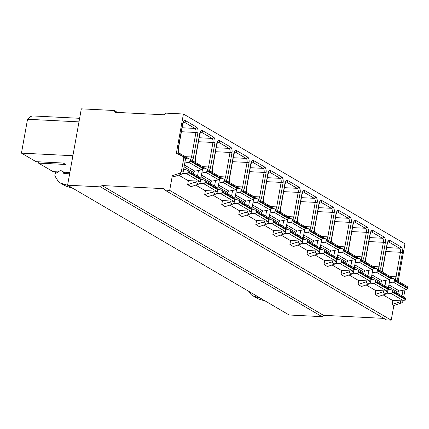<?xml version="1.0" encoding="UTF-8"?>
<svg xmlns="http://www.w3.org/2000/svg" width="429" height="429" viewBox="0 0 429 429"><rect width="100%" height="100%" fill="white"/><g stroke="black" fill="none" stroke-linecap="round" stroke-linejoin="round"><path stroke-width="0.64" d="M117.503 112.441L114.205 110.505L81.328 108.837L67.589 185.199L289.119 314.988L321.991 316.656L323.509 315.315L383.832 318.377M67.589 185.199L100.461 186.867L101.979 185.526L163.932 188.669L164.945 190.133L386.475 319.921L391.216 320.163L393.865 305.453L401.34 302.992A2.188 1.839 -59.6 0 0 402.944 301.083L402.97 300.927M403.689 296.927L404.955 289.907M398.219 281.247L404.955 243.801L183.424 114.012L165.723 113.117L164.146 114.8L115.154 112.318L114.205 110.505M393.865 305.453L392.16 304.451L392.884 300.418M391.216 320.163L169.686 190.374L172.335 175.665L179.81 173.203A2.188 1.839 -59.6 0 0 181.413 171.294L183.725 158.446A2.188 1.839 -59.6 0 0 182.936 156.462A2.188 1.839 -59.6 0 0 182.834 156.408L176.367 153.244L183.424 114.012M184.534 157.405A2.188 1.839 -59.6 0 1 184.636 157.464A2.188 1.839 -59.6 0 1 185.43 159.443L183.119 172.292A2.188 1.839 -59.6 0 1 181.515 174.201L174.04 176.662L172.335 175.665M370.838 280.587L370.565 282.11A2.188 1.839 -59.6 0 1 368.961 284.025L361.486 286.481L358.076 284.486L358.805 280.453M353.802 270.602L353.523 272.125A2.188 1.839 -59.6 0 1 351.919 274.04L344.444 276.496L341.039 274.501L341.763 270.468M336.76 260.618L336.486 262.146A2.188 1.839 -59.6 0 1 334.883 264.055L327.402 266.516L323.997 264.516L324.721 260.483M319.718 250.633L319.444 252.161A2.188 1.839 -59.6 0 1 317.841 254.07L310.365 256.531L306.955 254.531L307.679 250.498M302.676 240.653L302.402 242.176A2.188 1.839 -59.6 0 1 300.799 244.09L293.323 246.546L289.913 244.551L290.642 240.513M285.639 230.668L285.36 232.191A2.188 1.839 -59.6 0 1 283.757 234.105L276.281 236.561L272.876 234.566L273.6 230.534M268.597 220.683L268.323 222.211A2.188 1.839 -59.6 0 1 266.72 224.12L259.239 226.582L255.834 224.582L256.558 220.549M251.555 210.698L251.281 212.226A2.188 1.839 -59.6 0 1 249.678 214.135L242.203 216.597L238.792 214.597L239.516 210.564M234.513 200.713L234.239 202.241A2.188 1.839 -59.6 0 1 232.636 204.156L225.161 206.612L221.75 204.617L222.479 200.579M217.471 190.733L217.197 192.256A2.188 1.839 -59.6 0 1 215.594 194.171L208.119 196.627L204.713 194.632L205.437 190.599M200.434 180.748L200.161 182.277A2.188 1.839 -59.6 0 1 198.557 184.186L191.077 186.642L187.671 184.647L188.395 180.614M182.631 173.391L186.449 173.584L199.405 181.172L188.025 180.593L178.695 175.129M199.667 183.376L203.491 183.569L216.441 191.157L205.062 190.578L195.737 185.113M216.709 193.356L220.533 193.549L233.483 201.137L222.104 200.563L212.773 195.098M233.751 203.341L237.575 203.534L250.525 211.122L239.146 210.548L229.815 205.078M250.793 213.326L254.612 213.519L267.567 221.107L256.188 220.527L246.857 215.063M267.83 223.311L271.654 223.504L284.604 231.092L273.225 230.512L263.899 225.048M284.872 233.29L288.696 233.489L301.646 241.077L290.267 240.497L280.941 235.033M301.914 243.275L305.738 243.468L318.688 251.056L307.309 250.482L297.978 245.018M318.956 253.26L322.774 253.453L335.73 261.041L324.351 260.462L315.02 254.998M335.993 263.245L339.816 263.438L352.767 271.026L341.387 270.447L332.062 264.983M353.035 273.23L356.858 273.423L369.809 281.011L358.43 280.432L349.104 274.968M370.077 283.21L373.9 283.403L386.851 290.991L375.472 290.417L366.141 284.953M387.88 290.567L387.607 292.095A2.188 1.839 -59.6 0 1 386.003 294.01L378.528 296.466L375.118 294.471L375.842 290.433M387.119 293.195L390.942 293.388L403.893 300.976L392.514 300.402L383.183 294.932M187.671 184.647L195.147 182.191A2.188 1.839 -59.6 0 0 196.487 181.022M204.713 194.632L212.189 192.171A2.188 1.839 -59.6 0 0 213.529 191.007M221.75 204.617L229.231 202.156A2.188 1.839 -59.6 0 0 230.571 200.992M238.792 214.597L246.267 212.141A2.188 1.839 -59.6 0 0 247.613 210.977M255.834 224.582L263.309 222.125A2.188 1.839 -59.6 0 0 264.65 220.956M272.876 234.566L280.351 232.11A2.188 1.839 -59.6 0 0 281.692 230.941M289.913 244.551L297.394 242.09A2.188 1.839 -59.6 0 0 298.734 240.926M306.955 254.531L314.43 252.075A2.188 1.839 -59.6 0 0 315.776 250.911M323.997 264.516L331.472 262.06A2.188 1.839 -59.6 0 0 332.813 260.896M341.039 274.501L348.514 272.045A2.188 1.839 -59.6 0 0 349.855 270.876M358.076 284.486L365.556 282.025A2.188 1.839 -59.6 0 0 366.897 280.861M375.118 294.471L382.593 292.01A2.188 1.839 -59.6 0 0 383.939 290.846M392.16 304.451L399.635 301.995A2.188 1.839 -59.6 0 0 400.976 300.831M164.945 190.133L169.686 190.374M200.879 178.26L202.461 169.466M197.496 176.121L198.514 170.469M217.921 188.245L219.503 179.451M214.538 186.106L215.556 180.453M234.963 198.23L236.545 189.436M231.58 196.091L232.598 190.438M252 208.21L253.587 199.415M248.622 206.076L249.635 200.418M269.042 218.195L270.624 209.4M265.658 216.06L266.677 210.403M286.084 228.18L287.666 219.385M282.7 226.04L283.719 220.388M303.126 238.165L304.708 229.37M299.742 236.025L300.761 230.373M320.163 248.15L321.75 239.35M316.784 246.01L317.798 240.353M337.205 258.129L338.787 249.335M333.821 255.995L334.84 250.338M354.247 268.114L355.829 259.32M350.863 265.975L351.882 260.323M371.289 278.099L372.871 269.305M367.905 275.96L368.924 270.308M388.325 288.084L389.913 279.284M384.947 285.945L385.961 280.287M401.984 295.93L403.003 290.272M323.509 315.315L101.979 185.526M321.991 316.656L100.461 186.867M184.786 163.025L188.76 162.28A1.459 1.228 -59.6 0 0 189.999 160.966L190.111 160.339A1.459 1.228 -59.6 0 0 189.098 158.869L185.441 158.687M186.449 173.584A1.459 1.228 -59.6 0 0 187.966 172.249L188.079 171.621A1.459 1.228 -59.6 0 0 187.339 170.2L183.698 169.069M199.405 181.172A1.459 1.228 -59.6 0 0 200.917 179.837L201.029 179.209A1.459 1.228 -59.6 0 0 200.504 177.885L187.553 170.297M193.404 173.724L193.629 172.469A1.459 1.228 120.4 0 1 194.868 171.15L201.71 169.868A1.459 1.228 -59.6 0 0 202.949 168.554L203.062 167.927A1.459 1.228 -59.6 0 0 202.536 166.602L189.586 159.014M201.823 173.01L205.802 172.265A1.459 1.228 -59.6 0 0 207.041 170.946L207.153 170.318A1.459 1.228 -59.6 0 0 206.14 168.854L202.917 168.694M203.491 183.569A1.459 1.228 -59.6 0 0 205.008 182.228L205.121 181.601A1.459 1.228 -59.6 0 0 204.376 180.185L201.04 179.15M216.441 191.157A1.459 1.228 -59.6 0 0 217.959 189.816L218.071 189.189A1.459 1.228 -59.6 0 0 217.546 187.87L204.595 180.282M210.446 183.709L210.671 182.454A1.459 1.228 120.4 0 1 211.91 181.135L218.752 179.853A1.459 1.228 -59.6 0 0 219.991 178.534L220.104 177.906A1.459 1.228 -59.6 0 0 219.573 176.587L206.622 168.999M218.865 182.995L222.844 182.25A1.459 1.228 -59.6 0 0 224.077 180.931L224.19 180.303A1.459 1.228 -59.6 0 0 223.182 178.839L219.959 178.678M220.533 193.549A1.459 1.228 -59.6 0 0 222.05 192.213L222.163 191.586A1.459 1.228 -59.6 0 0 221.418 190.17L218.082 189.13M233.483 201.137A1.459 1.228 -59.6 0 0 235.001 199.801L235.113 199.174A1.459 1.228 -59.6 0 0 234.588 197.849L221.632 190.267M227.488 193.694L227.713 192.439A1.459 1.228 120.4 0 1 228.947 191.119L235.794 189.838A1.459 1.228 -59.6 0 0 237.028 188.519L237.14 187.891A1.459 1.228 -59.6 0 0 236.615 186.572L223.665 178.984M235.907 192.98L239.886 192.235A1.459 1.228 -59.6 0 0 241.119 190.916L241.232 190.288A1.459 1.228 -59.6 0 0 240.219 188.824L236.996 188.658M237.575 203.534A1.459 1.228 -59.6 0 0 239.087 202.198L239.205 201.571A1.459 1.228 -59.6 0 0 238.46 200.15L235.124 199.115M250.525 211.122A1.459 1.228 -59.6 0 0 252.043 209.786L252.155 209.159A1.459 1.228 -59.6 0 0 251.625 207.834L238.674 200.246M244.53 203.678L244.755 202.418A1.459 1.228 120.4 0 1 245.989 201.104L252.837 199.823A1.459 1.228 -59.6 0 0 254.07 198.504L254.183 197.876A1.459 1.228 -59.6 0 0 253.657 196.552L240.707 188.964M252.949 202.96L256.923 202.215A1.459 1.228 -59.6 0 0 258.161 200.901L258.274 200.273A1.459 1.228 -59.6 0 0 257.261 198.809L254.038 198.643M254.612 213.519A1.459 1.228 -59.6 0 0 256.129 212.183L256.242 211.556A1.459 1.228 -59.6 0 0 255.502 210.135L252.161 209.1M267.567 221.107A1.459 1.228 -59.6 0 0 269.08 219.771L269.192 219.144A1.459 1.228 -59.6 0 0 268.667 217.819L255.716 210.231M261.567 213.658L261.792 212.403A1.459 1.228 120.4 0 1 263.031 211.084L269.873 209.802A1.459 1.228 -59.6 0 0 271.112 208.489L271.225 207.861A1.459 1.228 -59.6 0 0 270.699 206.537L257.749 198.949M269.986 212.945L273.965 212.199A1.459 1.228 -59.6 0 0 275.204 210.886L275.316 210.258A1.459 1.228 -59.6 0 0 274.303 208.789L271.08 208.628M271.654 223.504A1.459 1.228 -59.6 0 0 273.171 222.163L273.284 221.536A1.459 1.228 -59.6 0 0 272.538 220.12L269.203 219.085M284.604 231.092A1.459 1.228 -59.6 0 0 286.122 229.751L286.234 229.124A1.459 1.228 -59.6 0 0 285.709 227.804L272.758 220.216M278.609 223.643L278.834 222.388A1.459 1.228 120.4 0 1 280.073 221.069L286.915 219.787A1.459 1.228 -59.6 0 0 288.154 218.468L288.267 217.841A1.459 1.228 -59.6 0 0 287.736 216.522L274.785 208.934M287.028 222.93L291.007 222.184A1.459 1.228 -59.6 0 0 292.24 220.865L292.353 220.238A1.459 1.228 -59.6 0 0 291.345 218.774L288.122 218.613M288.696 233.489A1.459 1.228 -59.6 0 0 290.213 232.148L290.326 231.521A1.459 1.228 -59.6 0 0 289.58 230.105L286.245 229.065M301.646 241.077A1.459 1.228 -59.6 0 0 303.164 239.736L303.276 239.109A1.459 1.228 -59.6 0 0 302.751 237.789L289.8 230.201M295.651 233.628L295.876 232.373A1.459 1.228 120.4 0 1 297.109 231.054L303.957 229.772A1.459 1.228 -59.6 0 0 305.191 228.453L305.303 227.826A1.459 1.228 -59.6 0 0 304.778 226.507L291.827 218.919M304.07 232.915L308.049 232.169A1.459 1.228 -59.6 0 0 309.282 230.85L309.395 230.223A1.459 1.228 -59.6 0 0 308.381 228.759L305.164 228.593M305.738 243.468A1.459 1.228 -59.6 0 0 307.255 242.133L307.368 241.506A1.459 1.228 -59.6 0 0 306.622 240.09L303.287 239.05M318.688 251.056A1.459 1.228 -59.6 0 0 320.206 249.721L320.318 249.093A1.459 1.228 -59.6 0 0 319.787 247.769L306.837 240.181M312.693 243.613L312.918 242.353A1.459 1.228 120.4 0 1 314.151 241.039L320.999 239.757A1.459 1.228 -59.6 0 0 322.233 238.438L322.345 237.811A1.459 1.228 -59.6 0 0 321.82 236.486L308.869 228.898M321.112 242.894L325.085 242.154A1.459 1.228 -59.6 0 0 326.324 240.835L326.437 240.208A1.459 1.228 -59.6 0 0 325.423 238.744L322.2 238.578M322.774 253.453A1.459 1.228 -59.6 0 0 324.292 252.118L324.404 251.491A1.459 1.228 -59.6 0 0 323.664 250.069L320.324 249.034M335.73 261.041A1.459 1.228 -59.6 0 0 337.242 259.706L337.355 259.078A1.459 1.228 -59.6 0 0 336.829 257.754L323.879 250.166M329.729 253.598L329.955 252.338A1.459 1.228 120.4 0 1 331.193 251.024L338.036 249.742A1.459 1.228 -59.6 0 0 339.275 248.423L339.387 247.796A1.459 1.228 -59.6 0 0 338.862 246.471L325.911 238.883M338.149 252.879L342.127 252.134A1.459 1.228 -59.6 0 0 343.366 250.82L343.479 250.193A1.459 1.228 -59.6 0 0 342.465 248.723L339.242 248.563M339.816 263.438A1.459 1.228 -59.6 0 0 341.334 262.103L341.446 261.476A1.459 1.228 -59.6 0 0 340.701 260.054L337.366 259.019M352.767 271.026A1.459 1.228 -59.6 0 0 354.284 269.685L354.397 269.058A1.459 1.228 -59.6 0 0 353.871 267.739L340.921 260.151M346.771 263.578L346.997 262.323A1.459 1.228 120.4 0 1 348.235 261.004L355.078 259.722A1.459 1.228 -59.6 0 0 356.317 258.408L356.429 257.781A1.459 1.228 -59.6 0 0 355.898 256.456L342.948 248.868M355.191 262.864L359.17 262.119A1.459 1.228 -59.6 0 0 360.403 260.8L360.516 260.172A1.459 1.228 -59.6 0 0 359.507 258.708L356.284 258.548M356.858 273.423A1.459 1.228 -59.6 0 0 358.376 272.083L358.488 271.455A1.459 1.228 -59.6 0 0 357.743 270.039L354.408 269.004M369.809 281.011A1.459 1.228 -59.6 0 0 371.326 279.67L371.439 279.043A1.459 1.228 -59.6 0 0 370.913 277.724L357.963 270.136M363.813 273.563L364.039 272.308A1.459 1.228 120.4 0 1 365.277 270.989L372.12 269.707A1.459 1.228 -59.6 0 0 373.353 268.388L373.466 267.76A1.459 1.228 -59.6 0 0 372.94 266.441L359.99 258.853M372.233 272.849L376.212 272.104A1.459 1.228 -59.6 0 0 377.445 270.785L377.558 270.157A1.459 1.228 -59.6 0 0 376.544 268.693L373.327 268.527M373.9 283.403A1.459 1.228 -59.6 0 0 375.418 282.067L375.531 281.44A1.459 1.228 -59.6 0 0 374.785 280.024L371.45 278.984M386.851 290.991A1.459 1.228 -59.6 0 0 388.368 289.655L388.481 289.028A1.459 1.228 -59.6 0 0 387.95 287.703L375 280.116M380.855 283.548L381.081 282.293A1.459 1.228 120.4 0 1 382.314 280.974L389.162 279.692A1.459 1.228 -59.6 0 0 390.395 278.373L390.508 277.745A1.459 1.228 -59.6 0 0 389.982 276.421L377.032 268.838M389.275 282.834L393.248 282.089A1.459 1.228 -59.6 0 0 394.487 280.77L394.6 280.142A1.459 1.228 -59.6 0 0 393.586 278.678L390.363 278.512M390.942 293.388A1.459 1.228 -59.6 0 0 392.455 292.052L392.567 291.425A1.459 1.228 -59.6 0 0 391.827 290.004L388.486 288.969M403.893 300.976A1.459 1.228 -59.6 0 0 405.405 299.64L405.518 299.013A1.459 1.228 -59.6 0 0 404.992 297.688L392.042 290.101M397.892 293.533L398.123 292.272A1.459 1.228 120.4 0 1 399.356 290.959L406.199 289.677A1.459 1.228 -59.6 0 0 407.437 288.358L407.55 287.73A1.459 1.228 -59.6 0 0 407.024 286.406L394.074 278.818M55.909 173.305L55.534 173.085L56.194 173.118M66.372 173.632L69.643 173.799M72.892 155.727L21.45 153.121L36.036 161.663L63.219 163.041L65.675 164.479L38.492 163.1L53.078 171.648L58.14 171.906M63.916 172.195L69.873 172.501M55.534 173.085L55.765 171.782M38.492 163.1L38.723 161.803M21.45 153.121L27.542 119.267L78.984 121.874M27.542 119.267A20.78 10.317 -87.1 0 1 33.516 115.969L79.628 118.307M69.589 174.088L64.554 173.643A2.188 1.839 120.4 0 1 63.889 173.434A2.188 1.839 120.4 0 1 63.31 172.849L62.736 171.852A3.062 2.574 -59.6 0 0 61.932 171.032A3.062 2.574 -59.6 0 0 59.315 171.171L56.033 173.219A2.188 1.839 -59.6 0 0 55.137 176.351L57.888 180.823A7.293 6.129 -59.6 0 0 59.728 182.641A7.293 6.129 -59.6 0 0 60.779 183.108L67.884 185.371M59.728 182.641L64.838 185.634A7.293 6.129 -59.6 0 0 65.889 186.1L72.994 188.369M265.556 301.185L258.446 298.916A7.293 6.129 120.4 0 1 257.4 298.45L252.29 295.458A7.293 6.129 120.4 0 1 250.45 293.64L249.19 291.597M260.441 298.187L253.335 295.924A7.293 6.129 120.4 0 1 252.29 295.458M187.124 158.773L179.595 154.36A4.74 2.354 -87.1 0 1 178.201 148.509L182.609 123.986A4.74 2.354 -87.1 0 1 185.644 120.731L196.482 127.081A4.74 2.354 -87.1 0 1 197.882 132.936L193.468 157.454A4.74 2.354 -87.1 0 1 192.063 160.467M195.399 162.419A4.74 2.354 -87.1 0 1 195.238 158.494L199.651 133.971A4.74 2.354 -87.1 0 1 202.686 130.716L213.524 137.065A4.74 2.354 -87.1 0 1 214.918 142.916L210.51 167.439A4.74 2.354 -87.1 0 1 209.105 170.452M204.166 168.758L203.03 168.093M212.435 172.404A4.74 2.354 -87.1 0 1 212.28 168.479L216.693 143.956A4.74 2.354 -87.1 0 1 219.728 140.701L230.566 147.05A4.74 2.354 -87.1 0 1 231.96 152.901L227.547 177.424A4.74 2.354 -87.1 0 1 226.142 180.432M221.208 178.737L220.072 178.073M229.477 182.389A4.74 2.354 -87.1 0 1 229.322 178.459L233.735 153.941A4.74 2.354 -87.1 0 1 236.765 150.686L247.608 157.035A4.74 2.354 -87.1 0 1 249.002 162.886L244.589 187.403A4.74 2.354 -87.1 0 1 243.184 190.417M238.245 188.722L237.114 188.058M246.519 192.369A4.74 2.354 -87.1 0 1 246.364 188.444L250.772 163.926A4.74 2.354 -87.1 0 1 253.807 160.666L264.645 167.015A4.74 2.354 -87.1 0 1 266.044 172.871L261.631 197.388A4.74 2.354 -87.1 0 1 260.226 200.402M255.287 198.707L254.156 198.042M263.562 202.354A4.74 2.354 -87.1 0 1 263.401 198.429L267.814 173.906A4.74 2.354 -87.1 0 1 270.849 170.651L281.687 177A4.74 2.354 -87.1 0 1 283.081 182.851L278.673 207.373A4.74 2.354 -87.1 0 1 277.268 210.387M272.329 208.692L271.192 208.027M280.598 212.339A4.74 2.354 -87.1 0 1 280.443 208.414L284.856 183.891A4.74 2.354 -87.1 0 1 287.891 180.636L298.729 186.985A4.74 2.354 -87.1 0 1 300.123 192.836L295.71 217.358A4.74 2.354 -87.1 0 1 294.305 220.372M289.371 218.672L288.234 218.012M297.64 222.324A4.74 2.354 -87.1 0 1 297.485 218.393L301.898 193.876A4.74 2.354 -87.1 0 1 304.928 190.621L315.771 196.97A4.74 2.354 -87.1 0 1 317.165 202.82L312.752 227.338A4.74 2.354 -87.1 0 1 311.347 230.352M306.408 228.657L305.276 227.992M314.682 232.309A4.74 2.354 -87.1 0 1 314.527 228.378L318.935 203.861A4.74 2.354 -87.1 0 1 321.97 200.6L332.807 206.955A4.74 2.354 -87.1 0 1 334.207 212.805L329.794 237.323A4.74 2.354 -87.1 0 1 328.389 240.337M323.45 238.642L322.318 237.977M331.724 242.288A4.74 2.354 -87.1 0 1 331.563 238.363L335.977 213.84A4.74 2.354 -87.1 0 1 339.012 210.585L349.849 216.935A4.74 2.354 -87.1 0 1 351.244 222.79L346.836 247.308A4.74 2.354 -87.1 0 1 345.431 250.322M340.492 248.627L339.355 247.962M348.761 252.273A4.74 2.354 -87.1 0 1 348.605 248.348L353.019 223.825A4.74 2.354 -87.1 0 1 356.054 220.57L366.892 226.92A4.74 2.354 -87.1 0 1 368.286 232.77L363.872 257.293A4.74 2.354 -87.1 0 1 362.467 260.306M357.534 258.607L356.397 257.947M365.803 262.258A4.74 2.354 -87.1 0 1 365.647 258.328L370.061 233.81A4.74 2.354 -87.1 0 1 373.091 230.555L383.934 236.905A4.74 2.354 -87.1 0 1 385.328 242.755L380.914 267.278A4.74 2.354 -87.1 0 1 379.509 270.286M374.571 268.592L373.439 267.927M382.845 272.243A4.74 2.354 -87.1 0 1 382.689 268.313L387.097 243.795A4.74 2.354 -87.1 0 1 390.133 240.54L400.97 246.889A4.74 2.354 -87.1 0 1 402.37 252.74L397.956 277.257A4.74 2.354 -87.1 0 1 396.552 280.271M391.613 278.577L390.481 277.912M181.515 174.201L179.81 173.203M198.557 184.186L195.147 182.191M215.594 194.171L212.189 192.171M232.636 204.156L229.231 202.156M249.678 214.135L246.267 212.141M266.72 224.12L263.309 222.125M283.757 234.105L280.351 232.11M300.799 244.09L297.394 242.09M317.841 254.07L314.43 252.075M334.883 264.055L331.472 262.06M351.919 274.04L348.514 272.045M368.961 284.025L365.556 282.025M386.003 294.01L382.593 292.01M401.34 302.992L399.635 301.995M183.119 172.292L181.413 171.294M200.161 182.277L198.171 181.108M217.197 192.256L215.208 191.093M234.239 202.241L232.25 201.078M251.281 212.226L249.292 211.063M268.323 222.211L266.334 221.042M285.36 232.191L283.371 231.027M302.402 242.176L300.413 241.012M319.444 252.161L317.455 250.997M336.486 262.146L334.497 260.977M353.523 272.125L351.533 270.962M370.565 282.11L368.575 280.947M387.607 292.095L385.617 290.932M402.944 301.083L402.659 300.911M185.43 159.443L183.725 158.446M187.966 172.249L200.917 179.837M188.079 171.621L201.029 179.209M183.741 168.833L184.642 169.364M184.089 166.881L193.629 172.469M184.422 165.031L194.868 171.15M188.76 162.28L201.71 169.868M189.999 160.966L202.949 168.554M190.111 160.339L203.062 167.927M196.482 127.081A1.459 1.228 120.4 0 1 194.964 128.421A3.282 1.63 -87.1 0 1 195.935 132.47L191.522 156.993A3.282 1.63 -87.1 0 1 190.122 159.331M197.882 132.936A1.459 0.316 -169.8 0 0 195.935 132.47L181.424 131.735M193.468 157.454A1.459 0.316 -169.8 0 0 191.522 156.993L185.274 156.676M179.595 154.36A1.459 1.228 -59.6 0 0 179.07 153.04L178.802 152.713C178.308 151.55 178.164 150.209 178.367 148.702L182.781 124.185L183.73 121.943M183.789 121.949A3.282 1.63 -87.1 0 1 184.127 122.072L194.964 128.421L182.137 127.767M185.644 120.731A1.459 1.228 120.4 0 1 184.127 122.072L183.671 122.045M205.008 182.228L217.959 189.816M205.121 181.601L218.071 189.189M201.056 178.979L201.684 179.349M201.131 176.866L210.671 182.454M201.464 175.016L211.91 181.135M205.802 172.265L218.752 179.853M207.041 170.946L219.991 178.534M207.153 170.318L220.104 177.906M213.524 137.065A1.459 1.228 120.4 0 1 212.006 138.406A3.282 1.63 -87.1 0 1 212.972 142.455L208.564 166.972A3.282 1.63 -87.1 0 1 207.164 169.316M214.918 142.916A1.459 0.316 -169.8 0 0 212.972 142.455L198.466 141.72M210.51 167.439A1.459 0.316 -169.8 0 0 208.564 166.972L202.644 166.672M195.238 158.494A1.459 0.316 10.2 0 1 195.409 158.687L199.823 134.164L200.767 131.928M200.826 131.934A3.282 1.63 -87.1 0 1 201.169 132.052L212.006 138.406L199.179 137.752M202.686 130.716A1.459 1.228 120.4 0 1 201.169 132.052L200.713 132.03M222.05 192.213L235.001 199.801M222.163 191.586L235.113 199.174M218.098 188.964L218.726 189.334M218.173 186.846L227.713 192.439M218.506 185.001L228.947 191.119M222.844 182.25L235.794 189.838M224.077 180.931L237.028 188.519M224.19 180.303L237.14 187.891M230.566 147.05A1.459 1.228 120.4 0 1 229.048 148.386A3.282 1.63 -87.1 0 1 230.014 152.44L225.6 176.957A3.282 1.63 -87.1 0 1 224.201 179.295M231.96 152.901A1.459 0.316 -169.8 0 0 230.014 152.44L215.503 151.705M227.547 177.424A1.459 0.316 -169.8 0 0 225.6 176.957L219.68 176.657M212.28 168.479A1.459 0.316 10.2 0 1 212.452 168.672L216.865 144.149L217.809 141.913M217.868 141.919A3.282 1.63 -87.1 0 1 218.211 142.037L229.048 148.386L216.216 147.737M219.728 140.701A1.459 1.228 120.4 0 1 218.211 142.037L217.755 142.015M239.087 202.198L252.043 209.786M239.205 201.571L252.155 209.159M235.135 198.949L235.762 199.313M235.215 196.831L244.755 202.418M235.548 194.986L245.989 201.104M239.886 192.235L252.837 199.823M241.119 190.916L254.07 198.504M241.232 190.288L254.183 197.876M247.608 157.035A1.459 1.228 120.4 0 1 246.09 158.371A3.282 1.63 -87.1 0 1 247.056 162.425L242.642 186.942A3.282 1.63 -87.1 0 1 241.243 189.28M249.002 162.886A1.459 0.316 -169.8 0 0 247.056 162.425L232.545 161.685M244.589 187.403A1.459 0.316 -169.8 0 0 242.642 186.942L236.722 186.642M229.322 178.459A1.459 0.316 10.2 0 1 229.494 178.652L233.902 154.134L234.851 151.898M234.91 151.904A3.282 1.63 -87.1 0 1 235.253 152.022L246.09 158.371L233.258 157.722M236.765 150.686A1.459 1.228 120.4 0 1 235.253 152.022L234.797 152M256.129 212.183L269.08 219.771M256.242 211.556L269.192 219.144M252.177 208.934L252.804 209.298M252.252 206.816L261.792 212.403M252.584 204.965L263.031 211.084M256.923 202.215L269.873 209.802M258.161 200.901L271.112 208.489M258.274 200.273L271.225 207.861M264.645 167.015A1.459 1.228 120.4 0 1 263.127 168.356A3.282 1.63 -87.1 0 1 264.098 172.404L259.684 196.927A3.282 1.63 -87.1 0 1 258.285 199.265M266.044 172.871A1.459 0.316 -169.8 0 0 264.098 172.404L249.587 171.67M261.631 197.388A1.459 0.316 -169.8 0 0 259.684 196.927L253.764 196.627M246.364 188.444A1.459 0.316 10.2 0 1 246.53 188.637L250.944 164.119L251.893 161.883M251.952 161.883A3.282 1.63 -87.1 0 1 252.29 162.006L263.127 168.356L250.3 167.707M253.807 160.666A1.459 1.228 120.4 0 1 252.29 162.006L251.834 161.98M273.171 222.163L286.122 229.751M273.284 221.536L286.234 229.124M269.219 218.913L269.846 219.283M269.294 216.801L278.834 222.388M269.627 214.95L280.073 221.069M273.965 212.199L286.915 219.787M275.204 210.886L288.154 218.468M275.316 210.258L288.267 217.841M281.687 177A1.459 1.228 120.4 0 1 280.169 178.341A3.282 1.63 -87.1 0 1 281.134 182.389L276.726 206.912A3.282 1.63 -87.1 0 1 275.327 209.25M283.081 182.851A1.459 0.316 -169.8 0 0 281.134 182.389L266.629 181.655M278.673 207.373A1.459 0.316 -169.8 0 0 276.726 206.912L270.806 206.612M263.401 198.429A1.459 0.316 10.2 0 1 263.572 198.622L267.986 174.104L268.929 171.863M268.988 171.868A3.282 1.63 -87.1 0 1 269.332 171.991L280.169 178.341L267.342 177.686M270.849 170.651A1.459 1.228 120.4 0 1 269.332 171.991L268.876 171.965M290.213 232.148L303.164 239.736M290.326 231.521L303.276 239.109M286.261 228.898L286.888 229.268M286.336 226.78L295.876 232.373M286.669 224.935L297.109 231.054M291.007 222.184L303.957 229.772M292.24 220.865L305.191 228.453M292.353 220.238L305.303 227.826M298.729 186.985A1.459 1.228 120.4 0 1 297.211 188.32A3.282 1.63 -87.1 0 1 298.176 192.374L293.763 216.892A3.282 1.63 -87.1 0 1 292.364 219.23M300.123 192.836A1.459 0.316 -169.8 0 0 298.176 192.374L283.666 191.64M295.71 217.358A1.459 0.316 -169.8 0 0 293.763 216.892L287.843 216.591M280.443 208.414A1.459 0.316 10.2 0 1 280.614 208.607L285.028 184.084L285.971 181.848M286.03 181.853A3.282 1.63 -87.1 0 1 286.374 181.971L297.211 188.32L284.379 187.671M287.891 180.636A1.459 1.228 120.4 0 1 286.374 181.971L285.918 181.95M307.255 242.133L320.206 249.721M307.368 241.506L320.318 249.093M303.298 238.883L303.925 239.248M303.378 236.765L312.918 242.353M303.711 234.92L314.151 241.039M308.049 232.169L320.999 239.757M309.282 230.85L322.233 238.438M309.395 230.223L322.345 237.811M315.771 196.97A1.459 1.228 120.4 0 1 314.253 198.305A3.282 1.63 -87.1 0 1 315.218 202.359L310.805 226.877A3.282 1.63 -87.1 0 1 309.406 229.215M317.165 202.82A1.459 0.316 -169.8 0 0 315.218 202.359L300.708 201.619M312.752 227.338A1.459 0.316 -169.8 0 0 310.805 226.877L304.885 226.576M297.485 218.393A1.459 0.316 10.2 0 1 297.656 218.592L302.064 194.069L303.013 191.833M303.072 191.838A3.282 1.63 -87.1 0 1 303.416 191.956L314.253 198.305L301.421 197.656M304.928 190.621A1.459 1.228 120.4 0 1 303.416 191.956L302.96 191.935M324.292 252.118L337.242 259.706M324.404 251.491L337.355 259.078M320.34 248.868L320.967 249.233M320.415 246.75L329.955 252.338M320.747 244.9L331.193 251.024M325.085 242.154L338.036 249.742M326.324 240.835L339.275 248.423M326.437 240.208L339.387 247.796M332.807 206.955A1.459 1.228 120.4 0 1 331.29 208.29A3.282 1.63 -87.1 0 1 332.261 212.339L327.847 236.862A3.282 1.63 -87.1 0 1 326.448 239.2M334.207 212.805A1.459 0.316 -169.8 0 0 332.261 212.339L317.75 211.604M329.794 237.323A1.459 0.316 -169.8 0 0 327.847 236.862L321.927 236.561M314.527 228.378A1.459 0.316 10.2 0 1 314.693 228.571L319.106 204.054L320.055 201.818M320.114 201.823A3.282 1.63 -87.1 0 1 320.452 201.941L331.29 208.29L318.463 207.641M321.97 200.6A1.459 1.228 120.4 0 1 320.452 201.941L319.996 201.92M341.334 262.103L354.284 269.685M341.446 261.476L354.397 269.058M337.382 258.848L338.009 259.218M337.457 256.735L346.997 262.323M337.789 254.885L348.235 261.004M342.127 252.134L355.078 259.722M343.366 250.82L356.317 258.408M343.479 250.193L356.429 257.781M349.849 216.935A1.459 1.228 120.4 0 1 348.332 218.275A3.282 1.63 -87.1 0 1 349.297 222.324L344.889 246.847A3.282 1.63 -87.1 0 1 343.49 249.185M351.244 222.79A1.459 0.316 -169.8 0 0 349.297 222.324L334.792 221.589M346.836 247.308A1.459 0.316 -169.8 0 0 344.889 246.847L338.969 246.546M331.563 238.363A1.459 0.316 10.2 0 1 331.735 238.556L336.148 214.039L337.092 211.797M337.151 211.803A3.282 1.63 -87.1 0 1 337.494 211.926L348.332 218.275L335.505 217.621M339.012 210.585A1.459 1.228 120.4 0 1 337.494 211.926L337.038 211.899M358.376 272.083L371.326 279.67M358.488 271.455L371.439 279.043M354.424 268.833L355.051 269.203M354.499 266.715L364.039 272.308M354.831 264.87L365.277 270.989M359.17 262.119L372.12 269.707M360.403 260.8L373.353 268.388M360.516 260.172L373.466 267.76M366.892 226.92A1.459 1.228 120.4 0 1 365.374 228.255A3.282 1.63 -87.1 0 1 366.339 232.309L361.931 256.826A3.282 1.63 -87.1 0 1 360.526 259.164M368.286 232.77A1.459 0.316 -169.8 0 0 366.339 232.309L351.828 231.574M363.872 257.293A1.459 0.316 -169.8 0 0 361.931 256.826L356.006 256.526M348.605 248.348A1.459 0.316 10.2 0 1 348.777 248.541L353.19 224.018L354.134 221.782M354.193 221.788A3.282 1.63 -87.1 0 1 354.536 221.906L365.374 228.255L352.541 227.606M356.054 220.57A1.459 1.228 120.4 0 1 354.536 221.906L354.081 221.884M375.418 282.067L388.368 289.655M375.531 281.44L388.481 289.028M371.46 278.818L372.088 279.188M371.541 276.7L381.081 282.293M371.873 274.855L382.314 280.974M376.212 272.104L389.162 279.692M377.445 270.785L390.395 278.373M377.558 270.157L390.508 277.745M383.934 236.905A1.459 1.228 120.4 0 1 382.416 238.24A3.282 1.63 -87.1 0 1 383.381 242.294L378.968 266.811A3.282 1.63 -87.1 0 1 377.568 269.149M385.328 242.755A1.459 0.316 -169.8 0 0 383.381 242.294L368.87 241.559M380.914 267.278A1.459 0.316 -169.8 0 0 378.968 266.811L373.048 266.511M365.647 258.328A1.459 0.316 10.2 0 1 365.819 258.526L370.227 234.003L371.176 231.767M371.235 231.773A3.282 1.63 -87.1 0 1 371.578 231.891L382.416 238.24L369.584 237.591M373.091 230.555A1.459 1.228 120.4 0 1 371.578 231.891L371.123 231.869M392.455 292.052L405.405 299.64M392.567 291.425L405.518 299.013M388.502 288.803L389.13 289.167M388.577 286.685L398.123 292.272M388.91 284.84L399.356 290.959M393.248 282.089L406.199 289.677M394.487 280.77L407.437 288.358M394.6 280.142L407.55 287.73M400.97 246.889A1.459 1.228 120.4 0 1 399.458 248.225A3.282 1.63 -87.1 0 1 400.423 252.273L396.01 276.796A3.282 1.63 -87.1 0 1 394.61 279.134M402.37 252.74A1.459 0.316 -169.8 0 0 400.423 252.273L385.912 251.539M397.956 277.257A1.459 0.316 -169.8 0 0 396.01 276.796L390.09 276.496M382.689 268.313A1.459 0.316 10.2 0 1 382.861 268.506L387.269 243.988L388.218 241.752M388.277 241.758A3.282 1.63 -87.1 0 1 388.615 241.876L399.458 248.225L386.626 247.576M390.133 240.54A1.459 1.228 120.4 0 1 388.615 241.876L388.159 241.854M63.31 172.849L64.688 173.659M62.736 171.852L66.018 173.772M60.779 183.108L65.889 186.1M258.446 298.916L253.335 295.924M184.636 157.464L182.936 156.462M189.017 158.869L179.07 153.04M206.059 168.849L202.933 167.02M196.107 163.02L195.844 162.698C195.345 161.529 195.2 160.194 195.409 158.687M223.101 178.834L219.975 177.005M213.149 173.005L212.886 172.683C212.387 171.514 212.242 170.179 212.452 168.672M240.138 188.819L237.017 186.99M230.191 182.99L229.928 182.668C229.429 181.499 229.284 180.159 229.494 178.652M257.18 198.804L254.054 196.97M247.233 192.975L246.965 192.648C246.471 191.484 246.326 190.144 246.53 188.637M274.222 208.789L271.096 206.955M264.269 202.955L264.007 202.633C263.508 201.464 263.363 200.129 263.572 198.622M291.264 218.769L288.138 216.94M281.311 212.94L281.049 212.618C280.55 211.449 280.405 210.113 280.614 208.607M308.301 228.754L305.18 226.925M298.353 222.924L298.091 222.603C297.592 221.434 297.447 220.098 297.656 218.592M325.343 238.738L322.217 236.905M315.395 232.909L315.127 232.588C314.634 231.419 314.489 230.078 314.693 228.571M342.385 248.723L339.259 246.889M332.432 242.889L332.169 242.567C331.671 241.404 331.526 240.063 331.735 238.556M359.427 258.703L356.301 256.874M349.474 252.874L349.211 252.552C348.713 251.383 348.568 250.048 348.777 248.541M376.464 268.688L373.343 266.859M366.516 262.859L366.253 262.537C365.755 261.368 365.61 260.033 365.819 258.526M393.506 278.673L390.379 276.844M383.558 272.844L383.29 272.522C382.797 271.353 382.652 270.013 382.861 268.506M66.71 173.836L61.932 171.032"/></g></svg>
